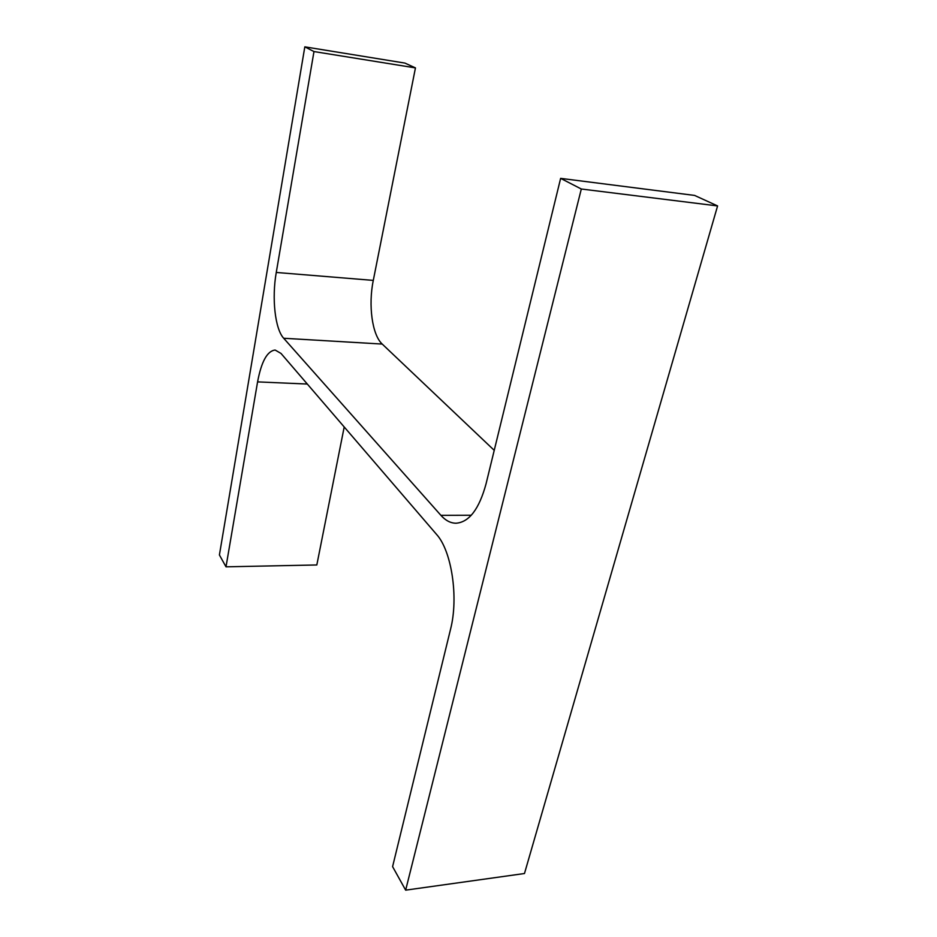 <?xml version="1.0" encoding="UTF-8"?>
<svg xmlns="http://www.w3.org/2000/svg" width="937" height="937" viewBox="0 0 937 937"><rect width="100%" height="100%" fill="white"/><g stroke="black" fill="none" stroke-linecap="round" stroke-linejoin="round"><path stroke-width="1.41" d="M440.905 515.338L283.688 338.257C274.998 328.91 271.683 298.259 276.263 272.456L313.977 51.558L304.818 46.85L219.41 554.962L226.004 566.826L257.581 381.886C261.4 361.553 267.256 350.93 275.15 350.04L281.018 353.448L436.478 534.324C451.564 550.628 458.814 597.431 450.521 629.359L392.591 866.631L405.651 890.15L581.315 189.005L560.631 178.37L486.022 483.96C479.112 509.166 469.109 522.26 456.026 523.221C450.592 523.174 445.555 520.539 440.905 515.338L471.276 515.245M494.221 450.334L382.226 344.066L283.688 338.257M313.977 51.558L415.454 67.897L373.289 280.397C368.147 305.263 372.153 334.954 382.226 344.066M415.454 67.897L404.913 63.084L304.818 46.85M344.207 426.956L316.823 564.964L226.004 566.826M581.315 189.005L717.59 205.929L524.474 873.518L405.651 890.15M717.59 205.929L694.598 195.423L560.631 178.37M373.289 280.397L276.263 272.456M307.324 384.041L257.581 381.886"/></g></svg>
